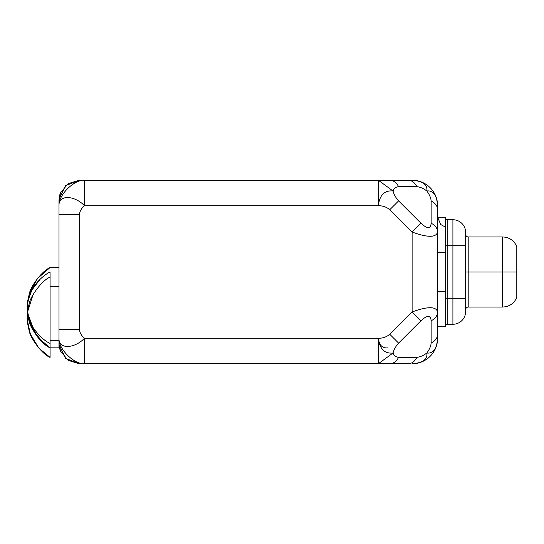 <?xml version="1.0" encoding="UTF-8"?>
<svg xmlns="http://www.w3.org/2000/svg" width="544" height="544" viewBox="0 0 544 544"><rect width="100%" height="100%" fill="white"/><g stroke="black" fill="none" stroke-linecap="round" stroke-linejoin="round"><path stroke-width="0.82" d="M445.257 227.059L440.694 224.495L437.607 217.185L437.607 209.719L437.607 334.281C437.471 337.967 435.316 340.911 431.14 343.114L431.14 320.783C430.658 314.956 427.258 314.956 420.94 320.783L398.609 343.114L389.783 334.281C386.566 336.981 382.745 338.314 378.311 338.286C379.202 345.256 382.391 348.446 387.879 347.854C382.391 348.446 379.202 345.256 378.311 338.286L378.311 363.78L389.783 363.78C393.462 363.65 396.406 361.495 398.609 357.32L416.935 357.32C420.084 357.02 423.382 355.586 426.829 353.008C433.16 353.858 436.75 348.956 437.607 338.286L437.607 334.281L437.607 338.286A25.493 25.493 0 0 1 412.114 363.78C422.776 362.923 427.686 359.332 426.829 353.008C429.406 349.561 430.841 346.263 431.14 343.114L431.14 320.783A15.3 10.819 0 0 0 437.607 311.95L437.607 334.281L437.607 326.815L445.257 326.815L437.607 326.815L437.607 334.281C437.471 337.967 435.316 340.911 431.14 343.114C430.841 346.263 429.406 349.561 426.829 353.008C423.382 355.586 420.084 357.02 416.935 357.32C414.732 361.495 411.788 363.65 408.109 363.78L389.783 363.78C393.462 363.65 396.406 361.495 398.609 357.32C395.76 357.02 393.904 355.586 393.026 353.008C393.904 355.586 395.76 357.02 398.609 357.32L416.935 357.32C414.732 361.495 411.788 363.65 408.109 363.78L84.497 363.78C74.229 364.541 58.296 349.092 59.004 338.286L59.004 329.582L59.004 338.286C58.296 349.398 74.229 348.942 84.497 338.286L378.311 338.286C382.745 338.314 386.566 336.981 389.783 334.281L412.114 311.95L412.114 232.05C427.659 237.687 436.152 237.687 437.607 232.05L437.607 311.95C436.152 306.313 427.652 306.313 412.114 311.95L420.94 320.783C427.258 314.956 430.658 314.956 431.14 320.783A15.3 10.819 0 0 0 437.607 311.95C436.152 306.313 427.652 306.313 412.114 311.95L412.114 232.05L389.783 209.719C386.566 207.019 382.745 205.686 378.311 205.714L84.497 205.714C74.229 195.058 58.296 194.602 59.004 205.714L59.004 200.593C59.187 197.098 59.704 194.5 60.554 192.807L59.004 200.614L59.004 214.418L79.404 214.418L79.404 329.582L59.004 329.582L59.004 214.418L79.404 214.418C79.907 210.99 81.607 208.094 84.497 205.714C81.607 208.094 79.907 210.99 79.404 214.418L79.404 329.582L59.004 329.582L59.004 338.286C58.296 349.398 74.229 348.942 84.497 338.286L84.497 363.78L79.404 363.78L84.497 363.78L84.497 338.286C81.607 335.906 79.907 333.01 79.404 329.582C79.907 333.01 81.607 335.906 84.497 338.286L378.311 338.286C379.644 348.956 384.554 353.858 393.026 353.008L378.311 363.78L84.497 363.78C74.229 364.541 58.296 349.092 59.004 338.286L59.004 338.422M59.004 343.57A20.393 20.393 0 0 0 59.01 343.726A20.393 20.393 0 0 0 59.01 343.89A20.393 20.393 0 0 0 59.031 344.366L59.01 343.896M59.031 344.372A20.393 20.393 0 0 0 60.493 351.036L68.068 360.346L79.404 363.78L65.504 358.319L59.031 344.379M42.466 342.217L50.082 347.847L38.06 337.62L29.961 323.503L27.241 309.624L27.73 300.669L29.852 292.182L37.754 278.127L50.082 267.539C41.84 271.028 30.573 286.477 29.356 293.665C27.554 300.873 26.833 305.558 27.2 307.707C26.942 309.774 27.492 313.874 28.852 319.994C29.274 326.373 40.848 344.012 50.082 347.847L50.082 343.42C40.066 339.136 29.22 323.578 28.934 318.723C27.533 313.303 26.962 309.713 27.214 307.952C26.982 306.252 27.431 302.933 28.54 297.983C28.948 295.27 31.008 291.047 34.728 285.314C39.488 279.235 44.608 274.788 50.082 271.966L50.082 347.847L59.004 347.847L59.004 338.558L59.004 347.847L49.973 347.847L38.325 337.94L30.192 324.129L27.268 310.168L27.554 301.947L34.619 282.445M60.554 351.186L59.01 343.883M437.607 291.53L445.257 291.53L445.257 326.815A2.55 2.55 0 0 1 447.807 324.265A2.55 2.55 0 0 0 445.257 326.815L445.257 291.53L437.607 291.53M437.607 252.47L445.257 252.47L445.257 291.53L445.257 252.47L437.607 252.47M398.609 343.114C395.76 346.263 393.904 349.561 393.026 353.008C393.904 349.561 395.76 346.263 398.609 343.114L389.783 334.281L412.114 311.95L420.94 320.783L398.609 343.114M429.427 316.839L429.848 317.104L429.427 316.839M412.114 363.78A25.493 25.493 0 0 0 437.607 338.286C436.75 348.956 433.16 353.858 426.829 353.008C427.686 359.332 422.776 362.923 412.114 363.78M59.398 347.364L59.106 345.386M59.004 329.582L59.004 214.418M59.004 205.714C58.296 194.908 74.229 179.459 84.497 180.22L84.497 205.714C74.229 195.058 58.296 194.602 59.004 205.714C58.296 194.908 74.229 179.459 84.497 180.22L408.109 180.22C411.788 180.35 414.732 182.505 416.935 186.68C420.084 186.98 423.382 188.414 426.829 190.992C429.406 194.439 430.841 197.737 431.14 200.886C430.841 197.737 429.406 194.439 426.829 190.992C433.16 190.142 436.75 195.044 437.607 205.714C436.75 195.044 433.16 190.142 426.829 190.992C423.382 188.414 420.084 186.98 416.935 186.68L398.609 186.68C395.76 186.98 393.904 188.414 393.026 190.992C384.554 190.142 379.644 195.044 378.311 205.714L84.497 205.714L84.497 180.22L378.311 180.22L378.311 205.714C382.745 205.686 386.566 207.019 389.783 209.719L398.609 200.886L420.94 223.217C427.258 229.044 430.658 229.044 431.14 223.217L431.14 200.886C435.316 203.089 437.471 206.033 437.607 209.719L437.607 232.05A15.3 10.819 180 0 0 431.14 223.217L431.14 200.886C435.316 203.089 437.471 206.033 437.607 209.719L437.607 205.714A25.493 25.493 0 0 0 412.114 180.22L408.109 180.22L412.114 180.22A25.493 25.493 0 0 1 437.607 205.714L437.607 217.185L445.257 217.185L445.257 252.47L445.257 217.185A2.55 2.55 -0 0 0 447.807 219.735A2.55 2.55 180 0 1 445.257 217.185L437.607 217.185M59.058 199.124L65.518 185.674L79.404 180.22L84.497 180.22L79.404 180.22L68.068 183.654L60.554 192.814M79.404 180.22L65.504 185.688L59.058 199.158M430.596 225.964L430.814 225.461L430.596 225.964M452.907 324.265L447.807 324.265L447.807 298.772L465.65 298.772L465.65 311.515A12.75 12.75 0 0 1 452.907 324.265A12.75 12.75 0 0 0 465.65 311.515L465.65 298.772L452.907 298.772L452.907 219.735A12.75 12.75 0 0 1 465.65 232.485L465.65 298.772L465.65 245.228L452.907 245.228L465.65 245.228L465.65 232.485A12.75 12.75 180 0 0 452.907 219.735L452.907 245.228L447.807 245.228L447.807 298.772L452.907 298.772L452.907 245.228L447.807 245.228L447.807 219.735L452.907 219.735L447.807 219.735L447.807 245.228L445.257 245.228L447.807 245.228L447.807 298.772L445.257 298.772L447.807 298.772L447.807 324.265L452.907 324.265L452.907 298.772L452.907 324.265M516.8 246.507L516.8 272L516.8 246.507C514.012 240.441 509.286 237.252 502.622 236.946L502.622 272L502.622 236.946L468.2 236.946L468.2 272L502.622 272L468.2 272L468.2 307.054L468.2 272L465.65 272L468.2 272L468.2 236.946C466.664 236.81 465.814 235.96 465.65 234.396M502.622 272L502.622 307.054L502.622 272L516.8 272L502.622 272M516.8 297.493L516.8 272L516.8 297.493C514.012 303.559 509.286 306.748 502.622 307.054L468.2 307.054C466.664 307.19 465.814 308.04 465.65 309.604M393.026 190.992C393.904 194.439 395.76 197.737 398.609 200.886C395.76 197.737 393.904 194.439 393.026 190.992C384.554 190.142 379.644 195.044 378.311 205.714L378.311 180.22L393.026 190.992C393.904 188.414 395.76 186.98 398.609 186.68C396.406 182.505 393.462 180.35 389.783 180.22L378.311 180.22L393.026 190.992M412.114 232.05L389.783 209.719L398.609 200.886L420.94 223.217L412.114 232.05C427.659 237.687 436.152 237.687 437.607 232.05A15.3 10.819 180 0 0 431.14 223.217C430.658 229.044 427.258 229.044 420.94 223.217L412.114 232.05M398.609 186.68C396.406 182.505 393.462 180.35 389.783 180.22L408.109 180.22C411.788 180.35 414.732 182.505 416.935 186.68L398.609 186.68M426.829 190.992C427.686 184.668 422.776 181.077 412.114 180.22C422.776 181.077 427.686 184.668 426.829 190.992M378.311 338.286C379.644 348.956 384.554 353.858 393.026 353.008L378.311 363.78L378.311 338.286M50.082 340.32L59.004 340.32L50.082 340.32M59.004 286.62L50.082 286.62L59.004 286.62M50.082 277.1C41.691 280.418 29.757 297.418 29.05 304.239C27.513 310.862 26.894 315.207 27.2 317.261C26.894 319.314 27.513 323.653 29.05 330.276C29.757 337.09 41.684 354.083 50.082 357.408C41.698 354.09 29.764 337.11 29.05 330.269C27.513 323.646 26.894 319.301 27.2 317.24C26.894 315.187 27.513 310.848 29.056 304.218C29.77 297.398 41.698 280.418 50.082 277.1C41.698 280.418 29.77 297.398 29.056 304.218C27.513 310.848 26.894 315.187 27.2 317.24C26.894 319.301 27.513 323.646 29.05 330.269C29.764 337.11 41.698 354.09 50.082 357.408L50.082 347.847L38.393 338.021L30.308 324.435L27.302 310.774L27.397 303.409L31.634 287.83M35.217 333.846L27.581 313.664L27.248 305.544L29.825 292.257L37.618 278.297L49.973 267.546L37.278 278.725L29.607 292.89L27.227 306.061L27.758 314.881L29.947 323.462L38.366 337.987M50.082 343.42C40.066 339.136 29.22 323.578 28.934 318.723C27.533 313.303 26.962 309.713 27.214 307.952C26.982 306.252 27.431 302.933 28.54 297.983C28.948 295.27 31.008 291.047 34.728 285.314C39.488 279.235 44.608 274.788 50.082 271.966L50.082 343.42M50.082 267.546L59.004 267.546L50.082 267.546M50.082 357.408L38.821 348.078L30.403 334.24L27.288 320.124L27.458 312.324L33.055 294.617M36.693 335.906L28.03 316.438L27.2 307.965L27.819 300.104L34.836 282.112M40.324 279.024L31.389 290.72L28.39 298.54L27.227 306.707L27.594 312.916L32.796 327.175L27.594 312.916L27.227 306.707L28.39 298.54L31.389 290.72L40.324 279.024M43.656 343.264L32.932 330.099L28.716 319.484L27.214 308.876L27.683 301.009L35.142 281.649M47.736 269.022L40.807 274.754M44.044 271.796L44.384 271.517M44.404 271.497L45.424 270.688"/></g></svg>
